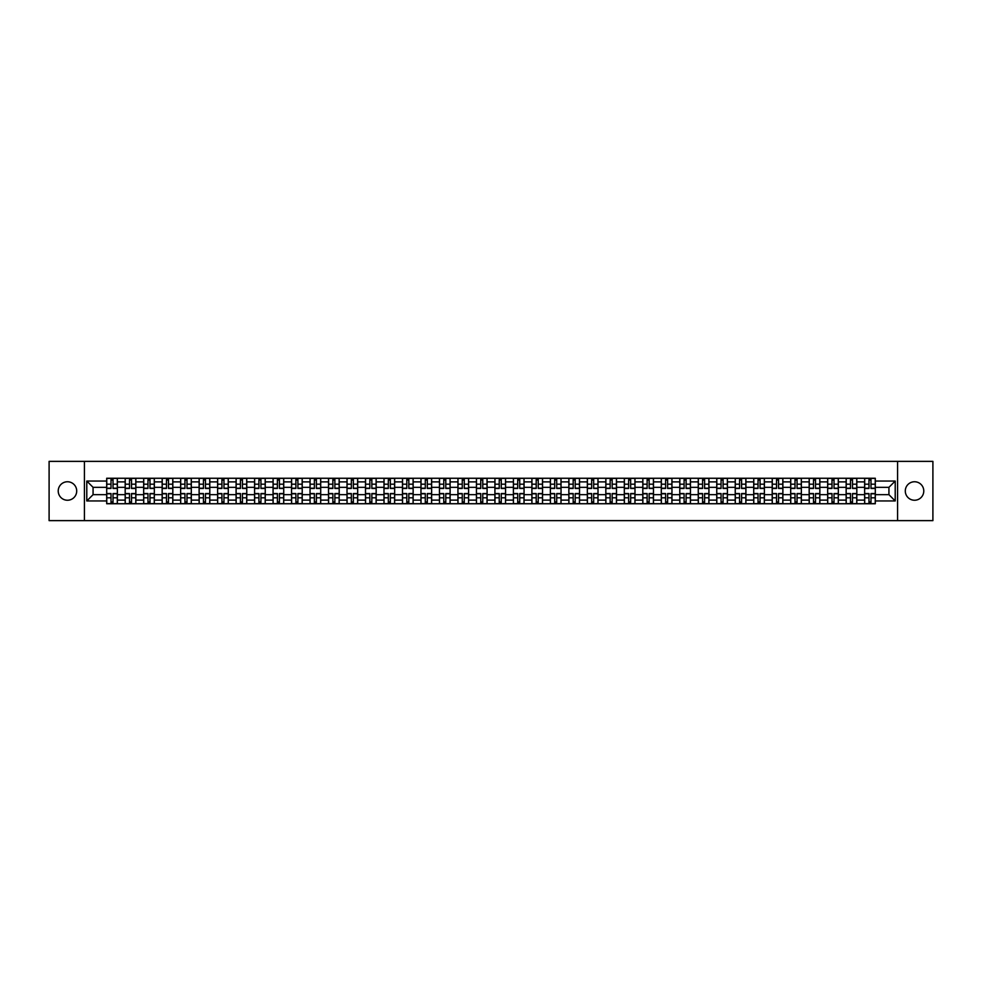 <?xml version="1.0" encoding="UTF-8"?>
<svg xmlns="http://www.w3.org/2000/svg" width="982" height="982" viewBox="0 0 982 982"><rect width="100%" height="100%" fill="white"/><g stroke="black" fill="none" stroke-linecap="round" stroke-linejoin="round"><path stroke-width="1.47" d="M914.537 481.757A9.243 9.243 0 0 0 905.294 491A9.243 9.243 0 0 0 914.537 500.243A9.243 9.243 0 0 0 923.78 491A9.243 9.243 0 0 0 914.537 481.757M67.463 481.757A9.243 9.243 0 0 0 58.22 491A9.243 9.243 0 0 0 67.463 500.243A9.243 9.243 0 0 0 76.706 491A9.243 9.243 0 0 0 67.463 481.757M897.585 520.632L932.9 520.632L932.9 461.368L49.1 461.368L49.1 520.632L897.585 520.632L897.585 461.368M125.18 503.741L125.18 481.88L117.361 481.88L117.361 503.741M117.361 481.88L117.361 478.259M125.18 481.88L125.18 478.259M135.847 478.259L135.847 503.741M143.667 503.741L143.667 478.259M154.334 478.259L154.334 503.741M162.153 503.741L162.153 478.259M172.82 478.259L172.82 503.741M180.639 503.741L180.639 478.259M191.306 478.259L191.306 503.741M199.125 503.741L199.125 478.259M209.792 478.259L209.792 503.741M217.611 503.741L217.611 478.259M228.278 478.259L228.278 503.741M236.097 503.741L236.097 478.259M246.764 478.259L246.764 503.741M254.584 503.741L254.584 478.259M265.25 478.259L265.25 503.741M273.07 503.741L273.07 478.259M283.737 478.259L283.737 503.741M291.556 503.741L291.556 478.259M302.223 478.259L302.223 503.741M310.042 503.741L310.042 478.259M320.709 478.259L320.709 503.741M328.528 503.741L328.528 478.259M339.195 478.259L339.195 503.741M347.014 503.741L347.014 478.259M357.681 478.259L357.681 503.741M365.5 503.741L365.5 478.259M376.167 478.259L376.167 503.741M383.987 503.741L383.987 478.259M394.654 478.259L394.654 503.741M402.473 503.741L402.473 478.259M413.14 478.259L413.14 503.741M420.959 503.741L420.959 478.259M431.626 478.259L431.626 503.741M439.445 503.741L439.445 478.259M450.112 478.259L450.112 503.741M457.943 503.741L457.943 478.259M468.598 478.259L468.598 503.741M476.43 503.741L476.43 478.259M487.084 478.259L487.084 503.741M494.916 503.741L494.916 478.259M505.57 478.259L505.57 503.741M513.402 503.741L513.402 478.259M524.057 478.259L524.057 503.741M531.888 503.741L531.888 478.259M542.555 478.259L542.555 503.741M550.374 503.741L550.374 478.259M561.041 478.259L561.041 503.741M568.86 503.741L568.86 478.259M579.527 478.259L579.527 503.741M587.346 503.741L587.346 478.259M598.013 478.259L598.013 503.741M605.833 503.741L605.833 478.259M616.5 478.259L616.5 503.741M624.319 503.741L624.319 478.259M634.986 478.259L634.986 503.741M642.805 503.741L642.805 478.259M653.472 478.259L653.472 503.741M661.291 503.741L661.291 478.259M671.958 478.259L671.958 503.741M679.777 503.741L679.777 478.259M690.444 478.259L690.444 503.741M698.263 503.741L698.263 478.259M708.93 478.259L708.93 503.741M716.75 503.741L716.75 478.259M727.417 478.259L727.417 503.741M735.236 503.741L735.236 478.259M745.903 478.259L745.903 503.741M753.722 503.741L753.722 478.259M764.389 478.259L764.389 503.741M772.208 503.741L772.208 478.259M782.875 478.259L782.875 503.741M790.694 503.741L790.694 478.259M801.361 478.259L801.361 503.741M809.18 503.741L809.18 478.259M819.847 478.259L819.847 503.741M827.666 503.741L827.666 478.259M838.333 478.259L838.333 503.741M846.153 503.741L846.153 478.259M856.82 478.259L856.82 503.741M864.639 503.741L864.639 478.259M864.639 494.67L856.82 494.67M846.153 494.67L838.333 494.67M827.666 494.67L819.847 494.67M809.18 494.67L801.361 494.67M790.694 494.67L782.875 494.67M772.208 494.67L764.389 494.67M753.722 494.67L745.903 494.67M735.236 494.67L727.417 494.67M716.75 494.67L708.93 494.67M698.263 494.67L690.444 494.67M679.777 494.67L671.958 494.67M661.291 494.67L653.472 494.67M642.805 494.67L634.986 494.67M624.319 494.67L616.5 494.67M605.833 494.67L598.013 494.67M587.346 494.67L579.527 494.67M568.86 494.67L561.041 494.67M550.374 494.67L542.555 494.67M531.888 494.67L524.057 494.67M513.402 494.67L505.57 494.67M494.916 494.67L487.084 494.67M476.43 494.67L468.598 494.67M457.943 494.67L450.112 494.67M439.445 494.67L431.626 494.67M420.959 494.67L413.14 494.67M402.473 494.67L394.654 494.67M383.987 494.67L376.167 494.67M365.5 494.67L357.681 494.67M347.014 494.67L339.195 494.67M328.528 494.67L320.709 494.67M310.042 494.67L302.223 494.67M291.556 494.67L283.737 494.67M273.07 494.67L265.25 494.67M254.584 494.67L246.764 494.67M236.097 494.67L228.278 494.67M217.611 494.67L209.792 494.67M199.125 494.67L191.306 494.67M180.639 494.67L172.82 494.67M162.153 494.67L154.334 494.67M143.667 494.67L135.847 494.67M125.18 494.67L117.361 494.67M864.639 487.33L856.82 487.33M846.153 487.33L838.333 487.33M827.666 487.33L819.847 487.33M809.18 487.33L801.361 487.33M790.694 487.33L782.875 487.33M772.208 487.33L764.389 487.33M753.722 487.33L745.903 487.33M735.236 487.33L727.417 487.33M716.75 487.33L708.93 487.33M698.263 487.33L690.444 487.33M679.777 487.33L671.958 487.33M661.291 487.33L653.472 487.33M642.805 487.33L634.986 487.33M624.319 487.33L616.5 487.33M605.833 487.33L598.013 487.33M587.346 487.33L579.527 487.33M568.86 487.33L561.041 487.33M550.374 487.33L542.555 487.33M531.888 487.33L524.057 487.33M513.402 487.33L505.57 487.33M494.916 487.33L487.084 487.33M476.43 487.33L468.598 487.33M457.943 487.33L450.112 487.33M439.445 487.33L431.626 487.33M420.959 487.33L413.14 487.33M402.473 487.33L394.654 487.33M383.987 487.33L376.167 487.33M365.5 487.33L357.681 487.33M347.014 487.33L339.195 487.33M328.528 487.33L320.709 487.33M310.042 487.33L302.223 487.33M291.556 487.33L283.737 487.33M273.07 487.33L265.25 487.33M254.584 487.33L246.764 487.33M236.097 487.33L228.278 487.33M217.611 487.33L209.792 487.33M199.125 487.33L191.306 487.33M180.639 487.33L172.82 487.33M162.153 487.33L154.334 487.33M143.667 487.33L135.847 487.33M125.18 487.33L117.361 487.33M93.069 494.67L106.694 494.67L106.694 487.33L93.069 487.33L93.069 494.67L86.784 500.955L86.784 481.045L106.694 481.045L106.694 487.33M875.306 487.33L875.306 494.67L888.931 494.67L888.931 487.33L875.306 487.33L875.306 478.259L106.694 478.259L106.694 481.045M875.306 481.045L895.216 481.045L895.216 500.955L875.306 500.955L875.306 494.67M106.694 494.67L106.694 503.741L875.306 503.741L875.306 500.955M106.694 500.955L86.784 500.955M84.415 520.632L84.415 461.368M113.028 501.962L111.015 501.962M111.015 480.038L113.028 480.038M131.514 501.962L129.501 501.962M129.501 480.038L131.514 480.038M150.001 501.962L147.987 501.962M147.987 480.038L150.001 480.038M168.487 501.962L166.474 501.962M166.474 480.038L168.487 480.038M186.985 501.962L184.96 501.962M184.96 480.038L186.985 480.038M205.471 501.962L203.446 501.962M203.446 480.038L205.471 480.038M223.957 501.962L221.932 501.962M221.932 480.038L223.957 480.038M242.444 501.962L240.418 501.962M240.418 480.038L242.444 480.038M260.93 501.962L258.917 501.962M258.917 480.038L260.93 480.038M279.416 501.962L277.403 501.962M277.403 480.038L279.416 480.038M297.902 501.962L295.889 501.962M295.889 480.038L297.902 480.038M316.388 501.962L314.375 501.962M314.375 480.038L316.388 480.038M334.874 501.962L332.861 501.962M332.861 480.038L334.874 480.038M353.36 501.962L351.347 501.962M351.347 480.038L353.36 480.038M371.847 501.962L369.833 501.962M369.833 480.038L371.847 480.038M390.333 501.962L388.32 501.962M388.32 480.038L390.333 480.038M408.819 501.962L406.806 501.962M406.806 480.038L408.819 480.038M427.305 501.962L425.292 501.962M425.292 480.038L427.305 480.038M445.791 501.962L443.778 501.962M443.778 480.038L445.791 480.038M464.277 501.962L462.264 501.962M462.264 480.038L464.277 480.038M482.763 501.962L480.75 501.962M480.75 480.038L482.763 480.038M501.25 501.962L499.237 501.962M499.237 480.038L501.25 480.038M519.736 501.962L517.723 501.962M517.723 480.038L519.736 480.038M538.222 501.962L536.209 501.962M536.209 480.038L538.222 480.038M556.708 501.962L554.695 501.962M554.695 480.038L556.708 480.038M575.194 501.962L573.181 501.962M573.181 480.038L575.194 480.038M593.68 501.962L591.667 501.962M591.667 480.038L593.68 480.038M612.167 501.962L610.153 501.962M610.153 480.038L612.167 480.038M630.653 501.962L628.64 501.962M628.64 480.038L630.653 480.038M649.139 501.962L647.126 501.962M647.126 480.038L649.139 480.038M667.625 501.962L665.612 501.962M665.612 480.038L667.625 480.038M686.111 501.962L684.098 501.962M684.098 480.038L686.111 480.038M704.597 501.962L702.584 501.962M702.584 480.038L704.597 480.038M723.083 501.962L721.07 501.962M721.07 480.038L723.083 480.038M741.582 501.962L739.556 501.962M739.556 480.038L741.582 480.038M760.068 501.962L758.043 501.962M758.043 480.038L760.068 480.038M778.554 501.962L776.529 501.962M776.529 480.038L778.554 480.038M797.04 501.962L795.015 501.962M795.015 480.038L797.04 480.038M815.526 501.962L813.513 501.962M813.513 480.038L815.526 480.038M834.013 501.962L832 501.962M832 480.038L834.013 480.038M852.499 501.962L850.486 501.962M850.486 480.038L852.499 480.038M870.985 501.962L868.972 501.962M868.972 480.038L870.985 480.038M86.784 481.045L93.069 487.33M888.931 494.67L895.216 500.955M888.931 487.33L895.216 481.045M113.028 488.447L113.028 478.381L117.3 478.381L117.3 488.447L113.028 488.447M111.015 479.916L113.028 479.916M109.297 478.381L106.756 478.381L106.756 488.447L111.015 488.447L111.015 478.381L114.747 478.381M111.015 493.553L111.015 503.619L106.756 503.619L106.756 493.553L111.015 493.553M113.028 502.084L111.015 502.084M114.747 503.619L117.3 503.619L117.3 493.553L113.028 493.553L113.028 503.619L109.297 503.619M131.514 488.447L131.514 478.381L135.786 478.381L135.786 488.447L131.514 488.447M129.501 479.916L131.514 479.916M127.783 478.381L125.242 478.381L125.242 488.447L129.501 488.447L129.501 478.381L133.233 478.381M150.001 488.447L150.001 478.381L154.272 478.381L154.272 488.447L150.001 488.447M147.987 479.916L150.001 479.916M146.269 478.381L143.728 478.381L143.728 488.447L147.987 488.447L147.987 478.381L151.719 478.381M168.487 488.447L168.487 478.381L172.758 478.381L172.758 488.447L168.487 488.447M166.474 479.916L168.487 479.916M164.755 478.381L162.214 478.381L162.214 488.447L166.474 488.447L166.474 478.381L170.205 478.381M129.501 493.553L129.501 503.619L125.242 503.619L125.242 493.553L129.501 493.553M131.514 502.084L129.501 502.084M133.233 503.619L135.786 503.619L135.786 493.553L131.514 493.553L131.514 503.619L127.783 503.619M147.987 493.553L147.987 503.619L143.728 503.619L143.728 493.553L147.987 493.553M150.001 502.084L147.987 502.084M151.719 503.619L154.272 503.619L154.272 493.553L150.001 493.553L150.001 503.619L146.269 503.619M166.474 493.553L166.474 503.619L162.214 503.619L162.214 493.553L166.474 493.553M168.487 502.084L166.474 502.084M170.205 503.619L172.758 503.619L172.758 493.553L168.487 493.553L168.487 503.619L164.755 503.619M186.985 488.447L186.985 478.381L191.245 478.381L191.245 488.447L186.985 488.447M184.96 479.916L186.985 479.916M183.241 478.381L180.7 478.381L180.7 488.447L184.96 488.447L184.96 478.381L188.691 478.381M205.471 488.447L205.471 478.381L209.731 478.381L209.731 488.447L205.471 488.447M203.446 479.916L205.471 479.916M201.727 478.381L199.186 478.381L199.186 488.447L203.446 488.447L203.446 478.381L207.19 478.381M184.96 493.553L184.96 503.619L180.7 503.619L180.7 493.553L184.96 493.553M186.985 502.084L184.96 502.084M188.691 503.619L191.245 503.619L191.245 493.553L186.985 493.553L186.985 503.619L183.241 503.619M203.446 493.553L203.446 503.619L199.186 503.619L199.186 493.553L203.446 493.553M205.471 502.084L203.446 502.084M207.19 503.619L209.731 503.619L209.731 493.553L205.471 493.553L205.471 503.619L201.727 503.619M223.957 488.447L223.957 478.381L228.217 478.381L228.217 488.447L223.957 488.447M221.932 479.916L223.957 479.916M220.214 478.381L217.673 478.381L217.673 488.447L221.932 488.447L221.932 478.381L225.676 478.381M221.932 493.553L221.932 503.619L217.673 503.619L217.673 493.553L221.932 493.553M223.957 502.084L221.932 502.084M225.676 503.619L228.217 503.619L228.217 493.553L223.957 493.553L223.957 503.619L220.214 503.619M242.444 488.447L242.444 478.381L246.703 478.381L246.703 488.447L242.444 488.447M240.418 479.916L242.444 479.916M238.712 478.381L236.159 478.381L236.159 488.447L240.418 488.447L240.418 478.381L244.162 478.381M240.418 493.553L240.418 503.619L236.159 503.619L236.159 493.553L240.418 493.553M242.444 502.084L240.418 502.084M244.162 503.619L246.703 503.619L246.703 493.553L242.444 493.553L242.444 503.619L238.712 503.619M260.93 488.447L260.93 478.381L265.189 478.381L265.189 488.447L260.93 488.447M258.917 479.916L260.93 479.916M257.198 478.381L254.645 478.381L254.645 488.447L258.917 488.447L258.917 478.381L262.648 478.381M258.917 493.553L258.917 503.619L254.645 503.619L254.645 493.553L258.917 493.553M260.93 502.084L258.917 502.084M262.648 503.619L265.189 503.619L265.189 493.553L260.93 493.553L260.93 503.619L257.198 503.619M279.416 488.447L279.416 478.381L283.675 478.381L283.675 488.447L279.416 488.447M277.403 479.916L279.416 479.916M275.684 478.381L273.131 478.381L273.131 488.447L277.403 488.447L277.403 478.381L281.134 478.381M277.403 493.553L277.403 503.619L273.131 503.619L273.131 493.553L277.403 493.553M279.416 502.084L277.403 502.084M281.134 503.619L283.675 503.619L283.675 493.553L279.416 493.553L279.416 503.619L275.684 503.619M297.902 488.447L297.902 478.381L302.161 478.381L302.161 488.447L297.902 488.447M295.889 479.916L297.902 479.916M294.17 478.381L291.617 478.381L291.617 488.447L295.889 488.447L295.889 478.381L299.62 478.381M295.889 493.553L295.889 503.619L291.617 503.619L291.617 493.553L295.889 493.553M297.902 502.084L295.889 502.084M299.62 503.619L302.161 503.619L302.161 493.553L297.902 493.553L297.902 503.619L294.17 503.619M316.388 488.447L316.388 478.381L320.648 478.381L320.648 488.447L316.388 488.447M314.375 479.916L316.388 479.916M312.657 478.381L310.103 478.381L310.103 488.447L314.375 488.447L314.375 478.381L318.107 478.381M314.375 493.553L314.375 503.619L310.103 503.619L310.103 493.553L314.375 493.553M316.388 502.084L314.375 502.084M318.107 503.619L320.648 503.619L320.648 493.553L316.388 493.553L316.388 503.619L312.657 503.619M334.874 488.447L334.874 478.381L339.134 478.381L339.134 488.447L334.874 488.447M332.861 479.916L334.874 479.916M331.143 478.381L328.589 478.381L328.589 488.447L332.861 488.447L332.861 478.381L336.593 478.381M332.861 493.553L332.861 503.619L328.589 503.619L328.589 493.553L332.861 493.553M334.874 502.084L332.861 502.084M336.593 503.619L339.134 503.619L339.134 493.553L334.874 493.553L334.874 503.619L331.143 503.619M353.36 488.447L353.36 478.381L357.62 478.381L357.62 488.447L353.36 488.447M351.347 479.916L353.36 479.916M349.629 478.381L347.076 478.381L347.076 488.447L351.347 488.447L351.347 478.381L355.079 478.381M351.347 493.553L351.347 503.619L347.076 503.619L347.076 493.553L351.347 493.553M353.36 502.084L351.347 502.084M355.079 503.619L357.62 503.619L357.62 493.553L353.36 493.553L353.36 503.619L349.629 503.619M371.847 488.447L371.847 478.381L376.106 478.381L376.106 488.447L371.847 488.447M369.833 479.916L371.847 479.916M368.115 478.381L365.562 478.381L365.562 488.447L369.833 488.447L369.833 478.381L373.565 478.381M369.833 493.553L369.833 503.619L365.562 503.619L365.562 493.553L369.833 493.553M371.847 502.084L369.833 502.084M373.565 503.619L376.106 503.619L376.106 493.553L371.847 493.553L371.847 503.619L368.115 503.619M390.333 488.447L390.333 478.381L394.592 478.381L394.592 488.447L390.333 488.447M388.32 479.916L390.333 479.916M386.601 478.381L384.048 478.381L384.048 488.447L388.32 488.447L388.32 478.381L392.051 478.381M388.32 493.553L388.32 503.619L384.048 503.619L384.048 493.553L388.32 493.553M390.333 502.084L388.32 502.084M392.051 503.619L394.592 503.619L394.592 493.553L390.333 493.553L390.333 503.619L386.601 503.619M408.819 488.447L408.819 478.381L413.078 478.381L413.078 488.447L408.819 488.447M406.806 479.916L408.819 479.916M405.087 478.381L402.534 478.381L402.534 488.447L406.806 488.447L406.806 478.381L410.537 478.381M406.806 493.553L406.806 503.619L402.534 503.619L402.534 493.553L406.806 493.553M408.819 502.084L406.806 502.084M410.537 503.619L413.078 503.619L413.078 493.553L408.819 493.553L408.819 503.619L405.087 503.619M427.305 488.447L427.305 478.381L431.564 478.381L431.564 488.447L427.305 488.447M425.292 479.916L427.305 479.916M423.573 478.381L421.02 478.381L421.02 488.447L425.292 488.447L425.292 478.381L429.024 478.381M425.292 493.553L425.292 503.619L421.02 503.619L421.02 493.553L425.292 493.553M427.305 502.084L425.292 502.084M429.024 503.619L431.564 503.619L431.564 493.553L427.305 493.553L427.305 503.619L423.573 503.619M445.791 488.447L445.791 478.381L450.063 478.381L450.063 488.447L445.791 488.447M443.778 479.916L445.791 479.916M442.06 478.381L439.506 478.381L439.506 488.447L443.778 488.447L443.778 478.381L447.51 478.381M443.778 493.553L443.778 503.619L439.506 503.619L439.506 493.553L443.778 493.553M445.791 502.084L443.778 502.084M447.51 503.619L450.063 503.619L450.063 493.553L445.791 493.553L445.791 503.619L442.06 503.619M464.277 488.447L464.277 478.381L468.549 478.381L468.549 488.447L464.277 488.447M462.264 479.916L464.277 479.916M460.546 478.381L457.993 478.381L457.993 488.447L462.264 488.447L462.264 478.381L465.996 478.381M462.264 493.553L462.264 503.619L457.993 503.619L457.993 493.553L462.264 493.553M464.277 502.084L462.264 502.084M465.996 503.619L468.549 503.619L468.549 493.553L464.277 493.553L464.277 503.619L460.546 503.619M482.763 488.447L482.763 478.381L487.035 478.381L487.035 488.447L482.763 488.447M480.75 479.916L482.763 479.916M479.032 478.381L476.479 478.381L476.479 488.447L480.75 488.447L480.75 478.381L484.482 478.381M480.75 493.553L480.75 503.619L476.479 503.619L476.479 493.553L480.75 493.553M482.763 502.084L480.75 502.084M484.482 503.619L487.035 503.619L487.035 493.553L482.763 493.553L482.763 503.619L479.032 503.619M501.25 488.447L501.25 478.381L505.521 478.381L505.521 488.447L501.25 488.447M499.237 479.916L501.25 479.916M497.518 478.381L494.965 478.381L494.965 488.447L499.237 488.447L499.237 478.381L502.968 478.381M499.237 493.553L499.237 503.619L494.965 503.619L494.965 493.553L499.237 493.553M501.25 502.084L499.237 502.084M502.968 503.619L505.521 503.619L505.521 493.553L501.25 493.553L501.25 503.619L497.518 503.619M519.736 488.447L519.736 478.381L524.007 478.381L524.007 488.447L519.736 488.447M517.723 479.916L519.736 479.916M516.004 478.381L513.451 478.381L513.451 488.447L517.723 488.447L517.723 478.381L521.454 478.381M517.723 493.553L517.723 503.619L513.451 503.619L513.451 493.553L517.723 493.553M519.736 502.084L517.723 502.084M521.454 503.619L524.007 503.619L524.007 493.553L519.736 493.553L519.736 503.619L516.004 503.619M538.222 488.447L538.222 478.381L542.494 478.381L542.494 488.447L538.222 488.447M536.209 479.916L538.222 479.916M534.49 478.381L531.937 478.381L531.937 488.447L536.209 488.447L536.209 478.381L539.94 478.381M536.209 493.553L536.209 503.619L531.937 503.619L531.937 493.553L536.209 493.553M538.222 502.084L536.209 502.084M539.94 503.619L542.494 503.619L542.494 493.553L538.222 493.553L538.222 503.619L534.49 503.619M556.708 488.447L556.708 478.381L560.98 478.381L560.98 488.447L556.708 488.447M554.695 479.916L556.708 479.916M552.976 478.381L550.436 478.381L550.436 488.447L554.695 488.447L554.695 478.381L558.427 478.381M554.695 493.553L554.695 503.619L550.436 503.619L550.436 493.553L554.695 493.553M556.708 502.084L554.695 502.084M558.427 503.619L560.98 503.619L560.98 493.553L556.708 493.553L556.708 503.619L552.976 503.619M575.194 488.447L575.194 478.381L579.466 478.381L579.466 488.447L575.194 488.447M573.181 479.916L575.194 479.916M571.463 478.381L568.922 478.381L568.922 488.447L573.181 488.447L573.181 478.381L576.913 478.381M573.181 493.553L573.181 503.619L568.922 503.619L568.922 493.553L573.181 493.553M575.194 502.084L573.181 502.084M576.913 503.619L579.466 503.619L579.466 493.553L575.194 493.553L575.194 503.619L571.463 503.619M593.68 488.447L593.68 478.381L597.952 478.381L597.952 488.447L593.68 488.447M591.667 479.916L593.68 479.916M589.949 478.381L587.408 478.381L587.408 488.447L591.667 488.447L591.667 478.381L595.399 478.381M591.667 493.553L591.667 503.619L587.408 503.619L587.408 493.553L591.667 493.553M593.68 502.084L591.667 502.084M595.399 503.619L597.952 503.619L597.952 493.553L593.68 493.553L593.68 503.619L589.949 503.619M612.167 488.447L612.167 478.381L616.438 478.381L616.438 488.447L612.167 488.447M610.153 479.916L612.167 479.916M608.435 478.381L605.894 478.381L605.894 488.447L610.153 488.447L610.153 478.381L613.885 478.381M610.153 493.553L610.153 503.619L605.894 503.619L605.894 493.553L610.153 493.553M612.167 502.084L610.153 502.084M613.885 503.619L616.438 503.619L616.438 493.553L612.167 493.553L612.167 503.619L608.435 503.619M630.653 488.447L630.653 478.381L634.924 478.381L634.924 488.447L630.653 488.447M628.64 479.916L630.653 479.916M626.921 478.381L624.38 478.381L624.38 488.447L628.64 488.447L628.64 478.381L632.371 478.381M628.64 493.553L628.64 503.619L624.38 503.619L624.38 493.553L628.64 493.553M630.653 502.084L628.64 502.084M632.371 503.619L634.924 503.619L634.924 493.553L630.653 493.553L630.653 503.619L626.921 503.619M649.139 488.447L649.139 478.381L653.411 478.381L653.411 488.447L649.139 488.447M647.126 479.916L649.139 479.916M645.407 478.381L642.866 478.381L642.866 488.447L647.126 488.447L647.126 478.381L650.857 478.381M647.126 493.553L647.126 503.619L642.866 503.619L642.866 493.553L647.126 493.553M649.139 502.084L647.126 502.084M650.857 503.619L653.411 503.619L653.411 493.553L649.139 493.553L649.139 503.619L645.407 503.619M667.625 488.447L667.625 478.381L671.897 478.381L671.897 488.447L667.625 488.447M665.612 479.916L667.625 479.916M663.893 478.381L661.352 478.381L661.352 488.447L665.612 488.447L665.612 478.381L669.343 478.381M665.612 493.553L665.612 503.619L661.352 503.619L661.352 493.553L665.612 493.553M667.625 502.084L665.612 502.084M669.343 503.619L671.897 503.619L671.897 493.553L667.625 493.553L667.625 503.619L663.893 503.619M686.111 488.447L686.111 478.381L690.383 478.381L690.383 488.447L686.111 488.447M684.098 479.916L686.111 479.916M682.38 478.381L679.839 478.381L679.839 488.447L684.098 488.447L684.098 478.381L687.83 478.381M684.098 493.553L684.098 503.619L679.839 503.619L679.839 493.553L684.098 493.553M686.111 502.084L684.098 502.084M687.83 503.619L690.383 503.619L690.383 493.553L686.111 493.553L686.111 503.619L682.38 503.619M704.597 488.447L704.597 478.381L708.869 478.381L708.869 488.447L704.597 488.447M702.584 479.916L704.597 479.916M700.866 478.381L698.325 478.381L698.325 488.447L702.584 488.447L702.584 478.381L706.316 478.381M702.584 493.553L702.584 503.619L698.325 503.619L698.325 493.553L702.584 493.553M704.597 502.084L702.584 502.084M706.316 503.619L708.869 503.619L708.869 493.553L704.597 493.553L704.597 503.619L700.866 503.619M723.083 488.447L723.083 478.381L727.355 478.381L727.355 488.447L723.083 488.447M721.07 479.916L723.083 479.916M719.352 478.381L716.811 478.381L716.811 488.447L721.07 488.447L721.07 478.381L724.802 478.381M721.07 493.553L721.07 503.619L716.811 503.619L716.811 493.553L721.07 493.553M723.083 502.084L721.07 502.084M724.802 503.619L727.355 503.619L727.355 493.553L723.083 493.553L723.083 503.619L719.352 503.619M741.582 488.447L741.582 478.381L745.841 478.381L745.841 488.447L741.582 488.447M739.556 479.916L741.582 479.916M737.838 478.381L735.297 478.381L735.297 488.447L739.556 488.447L739.556 478.381L743.288 478.381M739.556 493.553L739.556 503.619L735.297 503.619L735.297 493.553L739.556 493.553M741.582 502.084L739.556 502.084M743.288 503.619L745.841 503.619L745.841 493.553L741.582 493.553L741.582 503.619L737.838 503.619M760.068 488.447L760.068 478.381L764.327 478.381L764.327 488.447L760.068 488.447M758.043 479.916L760.068 479.916M756.324 478.381L753.783 478.381L753.783 488.447L758.043 488.447L758.043 478.381L761.787 478.381M758.043 493.553L758.043 503.619L753.783 503.619L753.783 493.553L758.043 493.553M760.068 502.084L758.043 502.084M761.787 503.619L764.327 503.619L764.327 493.553L760.068 493.553L760.068 503.619L756.324 503.619M778.554 488.447L778.554 478.381L782.814 478.381L782.814 488.447L778.554 488.447M776.529 479.916L778.554 479.916M774.81 478.381L772.269 478.381L772.269 488.447L776.529 488.447L776.529 478.381L780.273 478.381M776.529 493.553L776.529 503.619L772.269 503.619L772.269 493.553L776.529 493.553M778.554 502.084L776.529 502.084M780.273 503.619L782.814 503.619L782.814 493.553L778.554 493.553L778.554 503.619L774.81 503.619M797.04 488.447L797.04 478.381L801.3 478.381L801.3 488.447L797.04 488.447M795.015 479.916L797.04 479.916M793.309 478.381L790.756 478.381L790.756 488.447L795.015 488.447L795.015 478.381L798.759 478.381M795.015 493.553L795.015 503.619L790.756 503.619L790.756 493.553L795.015 493.553M797.04 502.084L795.015 502.084M798.759 503.619L801.3 503.619L801.3 493.553L797.04 493.553L797.04 503.619L793.309 503.619M815.526 488.447L815.526 478.381L819.786 478.381L819.786 488.447L815.526 488.447M813.513 479.916L815.526 479.916M811.795 478.381L809.242 478.381L809.242 488.447L813.513 488.447L813.513 478.381L817.245 478.381M813.513 493.553L813.513 503.619L809.242 503.619L809.242 493.553L813.513 493.553M815.526 502.084L813.513 502.084M817.245 503.619L819.786 503.619L819.786 493.553L815.526 493.553L815.526 503.619L811.795 503.619M834.013 488.447L834.013 478.381L838.272 478.381L838.272 488.447L834.013 488.447M832 479.916L834.013 479.916M830.281 478.381L827.728 478.381L827.728 488.447L832 488.447L832 478.381L835.731 478.381M832 493.553L832 503.619L827.728 503.619L827.728 493.553L832 493.553M834.013 502.084L832 502.084M835.731 503.619L838.272 503.619L838.272 493.553L834.013 493.553L834.013 503.619L830.281 503.619M852.499 488.447L852.499 478.381L856.758 478.381L856.758 488.447L852.499 488.447M850.486 479.916L852.499 479.916M848.767 478.381L846.214 478.381L846.214 488.447L850.486 488.447L850.486 478.381L854.217 478.381M850.486 493.553L850.486 503.619L846.214 503.619L846.214 493.553L850.486 493.553M852.499 502.084L850.486 502.084M854.217 503.619L856.758 503.619L856.758 493.553L852.499 493.553L852.499 503.619L848.767 503.619M870.985 488.447L870.985 478.381L875.244 478.381L875.244 488.447L870.985 488.447M868.972 479.916L870.985 479.916M867.253 478.381L864.7 478.381L864.7 488.447L868.972 488.447L868.972 478.381L872.703 478.381M868.972 493.553L868.972 503.619L864.7 503.619L864.7 493.553L868.972 493.553M870.985 502.084L868.972 502.084M872.703 503.619L875.244 503.619L875.244 493.553L870.985 493.553L870.985 503.619L867.253 503.619M846.153 481.88L838.333 481.88M827.666 481.88L819.847 481.88M809.18 481.88L801.361 481.88M790.694 481.88L782.875 481.88M772.208 481.88L764.389 481.88M753.722 481.88L745.903 481.88M735.236 481.88L727.417 481.88M716.75 481.88L708.93 481.88M698.263 481.88L690.444 481.88M679.777 481.88L671.958 481.88M661.291 481.88L653.472 481.88M642.805 481.88L634.986 481.88M624.319 481.88L616.5 481.88M605.833 481.88L598.013 481.88M587.346 481.88L579.527 481.88M568.86 481.88L561.041 481.88M550.374 481.88L542.555 481.88M531.888 481.88L524.057 481.88M513.402 481.88L505.57 481.88M494.916 481.88L487.084 481.88M476.43 481.88L468.598 481.88M457.943 481.88L450.112 481.88M439.445 481.88L431.626 481.88M420.959 481.88L413.14 481.88M402.473 481.88L394.654 481.88M383.987 481.88L376.167 481.88M365.5 481.88L357.681 481.88M347.014 481.88L339.195 481.88M328.528 481.88L320.709 481.88M310.042 481.88L302.223 481.88M291.556 481.88L283.737 481.88M273.07 481.88L265.25 481.88M254.584 481.88L246.764 481.88M236.097 481.88L228.278 481.88M217.611 481.88L209.792 481.88M199.125 481.88L191.306 481.88M180.639 481.88L172.82 481.88M162.153 481.88L154.334 481.88M143.667 481.88L135.847 481.88M864.639 481.88L856.82 481.88M846.153 500.12L838.333 500.12M827.666 500.12L819.847 500.12M809.18 500.12L801.361 500.12M790.694 500.12L782.875 500.12M772.208 500.12L764.389 500.12M753.722 500.12L745.903 500.12M735.236 500.12L727.417 500.12M716.75 500.12L708.93 500.12M698.263 500.12L690.444 500.12M679.777 500.12L671.958 500.12M661.291 500.12L653.472 500.12M642.805 500.12L634.986 500.12M624.319 500.12L616.5 500.12M605.833 500.12L598.013 500.12M587.346 500.12L579.527 500.12M568.86 500.12L561.041 500.12M550.374 500.12L542.555 500.12M531.888 500.12L524.057 500.12M513.402 500.12L505.57 500.12M494.916 500.12L487.084 500.12M476.43 500.12L468.598 500.12M457.943 500.12L450.112 500.12M439.445 500.12L431.626 500.12M420.959 500.12L413.14 500.12M402.473 500.12L394.654 500.12M383.987 500.12L376.167 500.12M365.5 500.12L357.681 500.12M347.014 500.12L339.195 500.12M328.528 500.12L320.709 500.12M310.042 500.12L302.223 500.12M291.556 500.12L283.737 500.12M273.07 500.12L265.25 500.12M254.584 500.12L246.764 500.12M236.097 500.12L228.278 500.12M217.611 500.12L209.792 500.12M199.125 500.12L191.306 500.12M180.639 500.12L172.82 500.12M162.153 500.12L154.334 500.12M143.667 500.12L135.847 500.12M125.18 500.12L117.361 500.12M864.639 500.12L856.82 500.12M113.028 488.201L117.3 488.201M113.028 484.2L117.3 484.2M106.756 488.201L111.015 488.201M106.756 484.2L111.015 484.2M111.015 493.799L106.756 493.799M111.015 497.8L106.756 497.8M117.3 493.799L113.028 493.799M117.3 497.8L113.028 497.8M131.514 488.201L135.786 488.201M131.514 484.2L135.786 484.2M125.242 488.201L129.501 488.201M125.242 484.2L129.501 484.2M150.001 488.201L154.272 488.201M150.001 484.2L154.272 484.2M143.728 488.201L147.987 488.201M143.728 484.2L147.987 484.2M168.487 488.201L172.758 488.201M168.487 484.2L172.758 484.2M162.214 488.201L166.474 488.201M162.214 484.2L166.474 484.2M129.501 493.799L125.242 493.799M129.501 497.8L125.242 497.8M135.786 493.799L131.514 493.799M135.786 497.8L131.514 497.8M147.987 493.799L143.728 493.799M147.987 497.8L143.728 497.8M154.272 493.799L150.001 493.799M154.272 497.8L150.001 497.8M166.474 493.799L162.214 493.799M166.474 497.8L162.214 497.8M172.758 493.799L168.487 493.799M172.758 497.8L168.487 497.8M186.985 488.201L191.245 488.201M186.985 484.2L191.245 484.2M180.7 488.201L184.96 488.201M180.7 484.2L184.96 484.2M205.471 488.201L209.731 488.201M205.471 484.2L209.731 484.2M199.186 488.201L203.446 488.201M199.186 484.2L203.446 484.2M184.96 493.799L180.7 493.799M184.96 497.8L180.7 497.8M191.245 493.799L186.985 493.799M191.245 497.8L186.985 497.8M203.446 493.799L199.186 493.799M203.446 497.8L199.186 497.8M209.731 493.799L205.471 493.799M209.731 497.8L205.471 497.8M223.957 488.201L228.217 488.201M223.957 484.2L228.217 484.2M217.673 488.201L221.932 488.201M217.673 484.2L221.932 484.2M221.932 493.799L217.673 493.799M221.932 497.8L217.673 497.8M228.217 493.799L223.957 493.799M228.217 497.8L223.957 497.8M242.444 488.201L246.703 488.201M242.444 484.2L246.703 484.2M236.159 488.201L240.418 488.201M236.159 484.2L240.418 484.2M240.418 493.799L236.159 493.799M240.418 497.8L236.159 497.8M246.703 493.799L242.444 493.799M246.703 497.8L242.444 497.8M260.93 488.201L265.189 488.201M260.93 484.2L265.189 484.2M254.645 488.201L258.917 488.201M254.645 484.2L258.917 484.2M258.917 493.799L254.645 493.799M258.917 497.8L254.645 497.8M265.189 493.799L260.93 493.799M265.189 497.8L260.93 497.8M279.416 488.201L283.675 488.201M279.416 484.2L283.675 484.2M273.131 488.201L277.403 488.201M273.131 484.2L277.403 484.2M277.403 493.799L273.131 493.799M277.403 497.8L273.131 497.8M283.675 493.799L279.416 493.799M283.675 497.8L279.416 497.8M297.902 488.201L302.161 488.201M297.902 484.2L302.161 484.2M291.617 488.201L295.889 488.201M291.617 484.2L295.889 484.2M295.889 493.799L291.617 493.799M295.889 497.8L291.617 497.8M302.161 493.799L297.902 493.799M302.161 497.8L297.902 497.8M316.388 488.201L320.648 488.201M316.388 484.2L320.648 484.2M310.103 488.201L314.375 488.201M310.103 484.2L314.375 484.2M314.375 493.799L310.103 493.799M314.375 497.8L310.103 497.8M320.648 493.799L316.388 493.799M320.648 497.8L316.388 497.8M334.874 488.201L339.134 488.201M334.874 484.2L339.134 484.2M328.589 488.201L332.861 488.201M328.589 484.2L332.861 484.2M332.861 493.799L328.589 493.799M332.861 497.8L328.589 497.8M339.134 493.799L334.874 493.799M339.134 497.8L334.874 497.8M353.36 488.201L357.62 488.201M353.36 484.2L357.62 484.2M347.076 488.201L351.347 488.201M347.076 484.2L351.347 484.2M351.347 493.799L347.076 493.799M351.347 497.8L347.076 497.8M357.62 493.799L353.36 493.799M357.62 497.8L353.36 497.8M371.847 488.201L376.106 488.201M371.847 484.2L376.106 484.2M365.562 488.201L369.833 488.201M365.562 484.2L369.833 484.2M369.833 493.799L365.562 493.799M369.833 497.8L365.562 497.8M376.106 493.799L371.847 493.799M376.106 497.8L371.847 497.8M390.333 488.201L394.592 488.201M390.333 484.2L394.592 484.2M384.048 488.201L388.32 488.201M384.048 484.2L388.32 484.2M388.32 493.799L384.048 493.799M388.32 497.8L384.048 497.8M394.592 493.799L390.333 493.799M394.592 497.8L390.333 497.8M408.819 488.201L413.078 488.201M408.819 484.2L413.078 484.2M402.534 488.201L406.806 488.201M402.534 484.2L406.806 484.2M406.806 493.799L402.534 493.799M406.806 497.8L402.534 497.8M413.078 493.799L408.819 493.799M413.078 497.8L408.819 497.8M427.305 488.201L431.564 488.201M427.305 484.2L431.564 484.2M421.02 488.201L425.292 488.201M421.02 484.2L425.292 484.2M425.292 493.799L421.02 493.799M425.292 497.8L421.02 497.8M431.564 493.799L427.305 493.799M431.564 497.8L427.305 497.8M445.791 488.201L450.063 488.201M445.791 484.2L450.063 484.2M439.506 488.201L443.778 488.201M439.506 484.2L443.778 484.2M443.778 493.799L439.506 493.799M443.778 497.8L439.506 497.8M450.063 493.799L445.791 493.799M450.063 497.8L445.791 497.8M464.277 488.201L468.549 488.201M464.277 484.2L468.549 484.2M457.993 488.201L462.264 488.201M457.993 484.2L462.264 484.2M462.264 493.799L457.993 493.799M462.264 497.8L457.993 497.8M468.549 493.799L464.277 493.799M468.549 497.8L464.277 497.8M482.763 488.201L487.035 488.201M482.763 484.2L487.035 484.2M476.479 488.201L480.75 488.201M476.479 484.2L480.75 484.2M480.75 493.799L476.479 493.799M480.75 497.8L476.479 497.8M487.035 493.799L482.763 493.799M487.035 497.8L482.763 497.8M501.25 488.201L505.521 488.201M501.25 484.2L505.521 484.2M494.965 488.201L499.237 488.201M494.965 484.2L499.237 484.2M499.237 493.799L494.965 493.799M499.237 497.8L494.965 497.8M505.521 493.799L501.25 493.799M505.521 497.8L501.25 497.8M519.736 488.201L524.007 488.201M519.736 484.2L524.007 484.2M513.451 488.201L517.723 488.201M513.451 484.2L517.723 484.2M517.723 493.799L513.451 493.799M517.723 497.8L513.451 497.8M524.007 493.799L519.736 493.799M524.007 497.8L519.736 497.8M538.222 488.201L542.494 488.201M538.222 484.2L542.494 484.2M531.937 488.201L536.209 488.201M531.937 484.2L536.209 484.2M536.209 493.799L531.937 493.799M536.209 497.8L531.937 497.8M542.494 493.799L538.222 493.799M542.494 497.8L538.222 497.8M556.708 488.201L560.98 488.201M556.708 484.2L560.98 484.2M550.436 488.201L554.695 488.201M550.436 484.2L554.695 484.2M554.695 493.799L550.436 493.799M554.695 497.8L550.436 497.8M560.98 493.799L556.708 493.799M560.98 497.8L556.708 497.8M575.194 488.201L579.466 488.201M575.194 484.2L579.466 484.2M568.922 488.201L573.181 488.201M568.922 484.2L573.181 484.2M573.181 493.799L568.922 493.799M573.181 497.8L568.922 497.8M579.466 493.799L575.194 493.799M579.466 497.8L575.194 497.8M593.68 488.201L597.952 488.201M593.68 484.2L597.952 484.2M587.408 488.201L591.667 488.201M587.408 484.2L591.667 484.2M591.667 493.799L587.408 493.799M591.667 497.8L587.408 497.8M597.952 493.799L593.68 493.799M597.952 497.8L593.68 497.8M612.167 488.201L616.438 488.201M612.167 484.2L616.438 484.2M605.894 488.201L610.153 488.201M605.894 484.2L610.153 484.2M610.153 493.799L605.894 493.799M610.153 497.8L605.894 497.8M616.438 493.799L612.167 493.799M616.438 497.8L612.167 497.8M630.653 488.201L634.924 488.201M630.653 484.2L634.924 484.2M624.38 488.201L628.64 488.201M624.38 484.2L628.64 484.2M628.64 493.799L624.38 493.799M628.64 497.8L624.38 497.8M634.924 493.799L630.653 493.799M634.924 497.8L630.653 497.8M649.139 488.201L653.411 488.201M649.139 484.2L653.411 484.2M642.866 488.201L647.126 488.201M642.866 484.2L647.126 484.2M647.126 493.799L642.866 493.799M647.126 497.8L642.866 497.8M653.411 493.799L649.139 493.799M653.411 497.8L649.139 497.8M667.625 488.201L671.897 488.201M667.625 484.2L671.897 484.2M661.352 488.201L665.612 488.201M661.352 484.2L665.612 484.2M665.612 493.799L661.352 493.799M665.612 497.8L661.352 497.8M671.897 493.799L667.625 493.799M671.897 497.8L667.625 497.8M686.111 488.201L690.383 488.201M686.111 484.2L690.383 484.2M679.839 488.201L684.098 488.201M679.839 484.2L684.098 484.2M684.098 493.799L679.839 493.799M684.098 497.8L679.839 497.8M690.383 493.799L686.111 493.799M690.383 497.8L686.111 497.8M704.597 488.201L708.869 488.201M704.597 484.2L708.869 484.2M698.325 488.201L702.584 488.201M698.325 484.2L702.584 484.2M702.584 493.799L698.325 493.799M702.584 497.8L698.325 497.8M708.869 493.799L704.597 493.799M708.869 497.8L704.597 497.8M723.083 488.201L727.355 488.201M723.083 484.2L727.355 484.2M716.811 488.201L721.07 488.201M716.811 484.2L721.07 484.2M721.07 493.799L716.811 493.799M721.07 497.8L716.811 497.8M727.355 493.799L723.083 493.799M727.355 497.8L723.083 497.8M741.582 488.201L745.841 488.201M741.582 484.2L745.841 484.2M735.297 488.201L739.556 488.201M735.297 484.2L739.556 484.2M739.556 493.799L735.297 493.799M739.556 497.8L735.297 497.8M745.841 493.799L741.582 493.799M745.841 497.8L741.582 497.8M760.068 488.201L764.327 488.201M760.068 484.2L764.327 484.2M753.783 488.201L758.043 488.201M753.783 484.2L758.043 484.2M758.043 493.799L753.783 493.799M758.043 497.8L753.783 497.8M764.327 493.799L760.068 493.799M764.327 497.8L760.068 497.8M778.554 488.201L782.814 488.201M778.554 484.2L782.814 484.2M772.269 488.201L776.529 488.201M772.269 484.2L776.529 484.2M776.529 493.799L772.269 493.799M776.529 497.8L772.269 497.8M782.814 493.799L778.554 493.799M782.814 497.8L778.554 497.8M797.04 488.201L801.3 488.201M797.04 484.2L801.3 484.2M790.756 488.201L795.015 488.201M790.756 484.2L795.015 484.2M795.015 493.799L790.756 493.799M795.015 497.8L790.756 497.8M801.3 493.799L797.04 493.799M801.3 497.8L797.04 497.8M815.526 488.201L819.786 488.201M815.526 484.2L819.786 484.2M809.242 488.201L813.513 488.201M809.242 484.2L813.513 484.2M813.513 493.799L809.242 493.799M813.513 497.8L809.242 497.8M819.786 493.799L815.526 493.799M819.786 497.8L815.526 497.8M834.013 488.201L838.272 488.201M834.013 484.2L838.272 484.2M827.728 488.201L832 488.201M827.728 484.2L832 484.2M832 493.799L827.728 493.799M832 497.8L827.728 497.8M838.272 493.799L834.013 493.799M838.272 497.8L834.013 497.8M852.499 488.201L856.758 488.201M852.499 484.2L856.758 484.2M846.214 488.201L850.486 488.201M846.214 484.2L850.486 484.2M850.486 493.799L846.214 493.799M850.486 497.8L846.214 497.8M856.758 493.799L852.499 493.799M856.758 497.8L852.499 497.8M870.985 488.201L875.244 488.201M870.985 484.2L875.244 484.2M864.7 488.201L868.972 488.201M864.7 484.2L868.972 484.2M868.972 493.799L864.7 493.799M868.972 497.8L864.7 497.8M875.244 493.799L870.985 493.799M875.244 497.8L870.985 497.8"/></g></svg>
